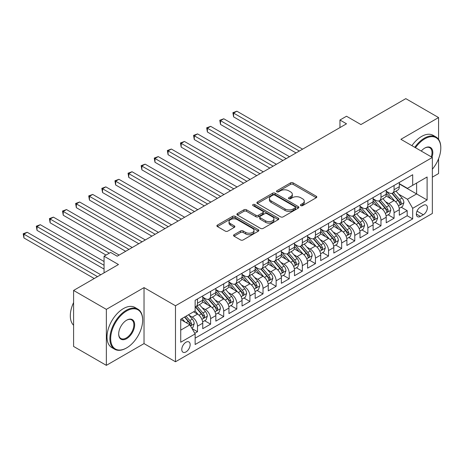 <?xml version="1.0" encoding="UTF-8"?>
<svg xmlns="http://www.w3.org/2000/svg" width="464" height="464" viewBox="0 0 464 464"><rect width="100%" height="100%" fill="white"/><g stroke="black" fill="none" stroke-linecap="round" stroke-linejoin="round"><path stroke-width="0.7" d="M300.805 205.616A1.276 0.737 0 0 0 302.609 205.616L316.274 197.722A1.821 1.05 0 0 0 316.808 196.98A1.821 1.05 0 0 0 316.274 196.237L293.12 182.868A1.821 1.05 0 0 0 290.545 182.868L276.88 190.762A1.276 0.737 0 0 0 276.509 191.284A1.276 0.737 0 0 0 276.88 191.8A1.276 0.737 0 0 0 278.678 191.8L280.447 190.779A5.823 3.358 0 0 1 288.683 190.779L290.615 191.893A5.823 3.358 0 0 1 292.32 194.271A5.823 3.358 0 0 1 290.615 196.649L288.846 197.67A1.276 0.737 0 0 0 288.469 198.186A1.276 0.737 0 0 0 288.846 198.708A1.276 0.737 0 0 0 290.644 198.708L292.413 197.687A5.823 3.358 0 0 1 300.649 197.687L302.574 198.801A5.823 3.358 0 0 1 304.28 201.179A5.823 3.358 0 0 1 302.574 203.557L300.805 204.578A1.276 0.737 0 0 0 300.434 205.094A1.276 0.737 0 0 0 300.805 205.616L300.805 204.578M185.965 351.927A5.933 3.422 120 0 0 189.84 346.701A5.933 3.422 120 0 0 188.935 341.945A5.933 3.422 120 0 0 185.965 342.241A5.933 3.422 120 0 0 182.091 347.466A5.933 3.422 120 0 0 183.002 352.217A5.933 3.422 120 0 0 185.965 351.927M234.076 234.709A1.821 1.05 0 0 0 233.543 235.451A1.821 1.05 0 0 0 234.076 236.193L240.572 239.946A1.821 1.05 0 0 0 243.148 239.946L258.326 231.182A1.821 1.05 0 0 0 258.86 230.44A1.821 1.05 0 0 0 258.326 229.697L235.173 216.328A1.821 1.05 0 0 0 232.597 216.328L217.419 225.092A1.821 1.05 0 0 0 216.885 225.835A1.821 1.05 0 0 0 217.419 226.577L225.266 231.107A1.821 1.05 0 0 0 227.836 231.107L234.332 227.36A1.821 1.05 0 0 0 234.865 226.612A1.821 1.05 0 0 0 234.332 225.869L230.44 223.625A4.866 2.807 0 0 1 229.019 221.641A4.866 2.807 0 0 1 232.023 219.043A4.866 2.807 0 0 1 237.324 219.652L252.567 228.45A4.866 2.807 0 0 1 253.994 230.44A4.866 2.807 0 0 1 250.989 233.032A4.866 2.807 0 0 1 245.688 232.423L243.148 230.962A1.821 1.05 0 0 0 240.572 230.962L234.076 234.709L234.076 236.193L240.572 232.47L240.572 230.962M438.573 139.362L438.573 117.56L405.809 98.646L360.922 124.561L346.509 116.238L339.955 120.019L346.509 123.801L117.166 256.209L110.612 252.428L104.058 256.209L104.058 272.855M106.355 309.366L106.355 365.354L144.031 343.604L144.031 287.61L106.355 309.366L73.59 290.447L118.477 264.532L104.058 256.209M144.031 287.61L175.485 305.77L432.349 157.47L432.349 213.463L175.485 361.763L175.485 305.77M438.573 117.56L400.896 139.31L432.349 157.47M280.581 216.85A1.821 1.05 0 0 0 283.15 216.85L298.329 208.087A1.821 1.05 0 0 0 298.862 207.344A1.821 1.05 0 0 0 298.329 206.602L275.175 193.233A1.821 1.05 0 0 0 272.606 193.233L257.421 201.997A1.821 1.05 0 0 0 256.894 202.739A1.821 1.05 0 0 0 257.421 203.481L280.581 216.85M253.495 205.888A1.276 0.737 0 0 1 254.788 206.068L278.301 219.646L263.146 228.398A1.821 1.05 0 0 1 260.577 228.398L237.423 215.029L237.423 213.544A1.821 1.05 0 0 0 236.889 214.287A1.821 1.05 0 0 0 237.423 215.029M237.423 213.544L243.919 209.792A1.821 1.05 0 0 1 246.488 209.792L255.879 215.215A1.821 1.05 0 0 0 258.454 215.215L262.763 212.727A1.821 1.05 0 0 0 263.297 211.984A1.821 1.05 0 0 0 262.763 211.242L252.984 205.598A1.276 0.737 0 0 1 252.613 205.076A1.276 0.737 0 0 1 253.402 204.398A1.276 0.737 0 0 1 254.788 204.554L278.325 218.15A1.821 1.05 0 0 1 278.858 218.892A1.821 1.05 0 0 1 278.325 219.634L278.325 218.15M106.355 365.354L73.59 346.44L73.59 290.447M432.349 177.144L438.573 173.553L438.573 158.74M194.781 333.291L197.502 331.725L192.061 328.582M188.97 315.218L192.258 317.121A7.412 4.28 60 0 1 197.502 326.198L202.745 323.176L202.745 328.698L210.604 324.156L204.641 320.717M202.072 307.655L205.366 309.552A7.412 4.28 60 0 1 210.604 318.635L215.847 315.607L215.847 321.129L223.712 316.593L217.749 313.148M215.18 300.086L218.469 301.989A7.412 4.28 60 0 1 223.712 311.066L228.955 308.044L228.955 313.565L236.814 309.024L230.852 305.585M228.282 292.523L231.577 294.42A7.412 4.28 60 0 1 236.814 303.502L242.057 300.475L242.057 305.996L249.922 301.461L243.96 298.016M241.39 284.954L244.679 286.856A7.412 4.28 60 0 1 249.922 295.933L255.165 292.906L255.165 298.433L263.024 293.892L257.062 290.452M254.492 277.391L257.787 279.287A7.412 4.28 60 0 1 263.024 288.37L268.267 285.343L268.267 290.864L276.132 286.329L270.17 282.883M267.6 269.822L270.889 271.724A7.412 4.28 60 0 1 276.132 280.801L281.375 277.774L281.375 283.301L289.24 278.76L283.272 275.314M280.703 262.259L283.997 264.155A7.412 4.28 60 0 1 289.24 273.238L294.478 270.21L294.478 275.732L302.342 271.196L296.38 267.751M293.811 254.69L297.099 256.592A7.412 4.28 60 0 1 302.342 265.669L307.586 262.641L307.586 268.169L315.45 263.627L309.482 260.182M306.913 247.126L310.207 249.023A7.412 4.28 60 0 1 315.45 258.106L320.688 255.078L320.688 260.6L328.553 256.058L322.59 252.619M320.021 239.557L323.309 241.46A7.412 4.28 60 0 1 328.553 250.537L333.796 247.509L333.796 253.037L341.661 248.495L335.698 245.05M333.129 231.994L336.417 233.891A7.412 4.28 60 0 1 341.661 242.974L346.898 239.946L346.898 245.468L354.763 240.926L348.8 237.487M346.231 224.425L349.52 226.328A7.412 4.28 60 0 1 354.763 235.405L360.006 232.377L360.006 237.904L367.871 233.363L361.908 229.918M359.339 216.862L362.628 218.759A7.412 4.28 60 0 1 367.871 227.841L373.114 224.814L373.114 230.335L380.973 225.794L375.011 222.355M372.441 209.293L375.73 211.195A7.412 4.28 60 0 1 380.973 220.272L386.216 217.245L386.216 222.772L394.081 218.231L394.081 212.703A7.412 4.28 -120 0 0 388.838 203.626L385.549 201.724M388.119 214.786L394.081 218.231M202.745 323.176A7.412 4.28 -120 0 0 197.502 314.093L193.569 311.825M215.847 315.607A7.412 4.28 -120 0 0 210.604 306.53L202.501 301.849M228.955 308.044A7.412 4.28 -120 0 0 223.712 298.961L215.603 294.28M242.057 300.475A7.412 4.28 -120 0 0 236.814 291.398L228.711 286.717M255.165 292.906A7.412 4.28 -120 0 0 249.922 283.829L241.819 279.148M268.267 285.343A7.412 4.28 -120 0 0 263.024 276.266L254.922 271.585M281.375 277.774A7.412 4.28 -120 0 0 276.132 268.697L268.03 264.016M294.478 270.21A7.412 4.28 -120 0 0 289.24 261.128L281.132 256.453M307.586 262.641A7.412 4.28 -120 0 0 302.342 253.564L294.24 248.884M320.688 255.078A7.412 4.28 -120 0 0 315.45 245.995L307.342 241.321M333.796 247.509A7.412 4.28 -120 0 0 328.553 238.432L320.45 233.752M346.898 239.946A7.412 4.28 -120 0 0 341.661 230.863L333.552 226.188M360.006 232.377A7.412 4.28 -120 0 0 354.763 223.3L346.66 218.619M373.114 224.814A7.412 4.28 -120 0 0 367.871 215.731L359.762 211.056M386.216 217.245A7.412 4.28 -120 0 0 380.973 208.168L372.87 203.487M423.307 205.366L420.419 207.031A5.748 3.318 120 0 0 416.666 212.094A5.748 3.318 120 0 0 417.548 216.7A5.748 3.318 120 0 0 420.419 216.415L423.307 214.751A5.748 3.318 120 0 0 427.06 209.687A5.748 3.318 120 0 0 426.178 205.082A5.748 3.318 120 0 0 423.307 205.366M180.728 330.136L189.898 324.841L195.141 333.918L195.141 344.508L412.687 218.909L412.687 208.319L407.444 199.236L398.651 194.161M195.141 333.918L180.728 342.241L180.728 319.238L195.141 310.915L195.141 300.324L412.687 174.725L412.687 185.316L427.106 176.993L427.106 199.996L412.687 208.319M202.745 297.146L205.366 298.659A7.412 4.28 60 0 0 209.073 299.025L214.31 295.997A7.412 4.28 -120 0 0 215.847 292.604L215.847 288.37M215.847 289.577L218.469 291.09A7.412 4.28 60 0 0 222.175 291.462L227.418 288.434A7.412 4.28 -120 0 0 228.955 285.041L228.955 280.801M228.955 282.013L231.577 283.527A7.412 4.28 60 0 0 235.283 283.893L240.52 280.865A7.412 4.28 -120 0 0 242.057 277.472L242.057 273.238M242.057 274.444L244.679 275.958A7.412 4.28 60 0 0 248.385 276.329L253.628 273.302A7.412 4.28 -120 0 0 255.165 269.909L255.165 265.669M255.165 266.881L257.787 268.395A7.412 4.28 60 0 0 261.493 268.76L266.736 265.733A7.412 4.28 -120 0 0 268.267 262.34L268.267 258.106M268.267 259.312L270.889 260.826A7.412 4.28 60 0 0 274.595 261.197L279.838 258.17A7.412 4.28 -120 0 0 281.375 254.777L281.375 250.537M281.375 251.749L283.997 253.263A7.412 4.28 60 0 0 287.703 253.628L292.946 250.601A7.412 4.28 -120 0 0 294.478 247.208L294.478 242.974M294.478 244.18L297.099 245.694A7.412 4.28 60 0 0 300.805 246.059L306.049 243.037A7.412 4.28 -120 0 0 307.586 239.644L307.586 235.405M307.586 236.617L310.207 238.131A7.412 4.28 60 0 0 313.913 238.496L319.157 235.468A7.412 4.28 -120 0 0 320.688 232.075L320.688 227.836M320.688 229.048L323.309 230.562A7.412 4.28 60 0 0 327.016 230.927L332.259 227.905A7.412 4.28 -120 0 0 333.796 224.506L333.796 220.272M333.796 221.485L336.417 222.998A7.412 4.28 60 0 0 340.124 223.364L345.367 220.336A7.412 4.28 -120 0 0 346.898 216.943L346.898 212.703M346.898 213.916L349.52 215.429A7.412 4.28 60 0 0 353.226 215.795L358.469 212.773A7.412 4.28 -120 0 0 360.006 209.374L360.006 205.14M360.006 206.352L362.628 207.866A7.412 4.28 60 0 0 366.334 208.232L371.577 205.204A7.412 4.28 -120 0 0 373.114 201.811L373.114 197.571M373.114 198.783L375.73 200.297A7.412 4.28 60 0 0 379.442 200.663L384.679 197.641A7.412 4.28 -120 0 0 386.216 194.242L386.216 190.008M195.141 338.157L407.183 215.731L407.183 210.662L399.324 215.203L399.324 209.682A7.412 4.28 -120 0 0 394.081 200.599L385.973 195.918M386.216 191.22L388.838 192.728A7.412 4.28 -120 0 0 392.544 193.099A7.412 4.28 -120 0 0 394.081 189.706L394.081 185.467M392.544 193.099L397.787 190.072A7.412 4.28 -120 0 0 399.324 186.679L399.324 182.439M197.502 298.961L197.502 303.201A7.412 4.28 60 0 1 195.965 306.594A7.412 4.28 60 0 1 195.141 306.89M195.965 306.594L201.208 303.566A7.412 4.28 -120 0 0 202.745 300.173L202.745 295.933M210.604 291.392L210.604 295.632A7.412 4.28 60 0 1 209.073 299.025M223.712 283.829L223.712 288.069A7.412 4.28 60 0 1 222.175 291.462M236.814 276.26L236.814 280.5A7.412 4.28 60 0 1 235.283 283.893M249.922 268.697L249.922 272.931A7.412 4.28 60 0 1 248.385 276.329M263.024 261.128L263.024 265.367A7.412 4.28 60 0 1 261.493 268.76M276.132 253.564L276.132 257.798A7.412 4.28 60 0 1 274.595 261.197M289.24 245.995L289.24 250.235A7.412 4.28 60 0 1 287.703 253.628M302.342 238.432L302.342 242.666A7.412 4.28 60 0 1 300.805 246.059M315.45 230.863L315.45 235.103A7.412 4.28 60 0 1 313.913 238.496M328.553 223.3L328.553 227.534A7.412 4.28 60 0 1 327.016 230.927M341.661 215.731L341.661 219.971A7.412 4.28 60 0 1 340.124 223.364M354.763 208.168L354.763 212.402A7.412 4.28 60 0 1 353.226 215.795M367.871 200.599L367.871 204.839A7.412 4.28 60 0 1 366.334 208.232M380.973 193.036L380.973 197.27A7.412 4.28 60 0 1 379.442 200.663M380.973 220.272L380.973 225.794M367.871 227.841L367.871 233.363M354.763 235.405L354.763 240.926M341.661 242.974L341.661 248.495M328.553 250.537L328.553 256.058M315.45 258.106L315.45 263.627M302.342 265.669L302.342 271.196M289.24 273.238L289.24 278.76M276.132 280.801L276.132 286.329M263.024 288.37L263.024 293.892M249.922 295.933L249.922 301.461M236.814 303.502L236.814 309.024M223.712 311.066L223.712 316.593M210.604 318.635L210.604 324.156M197.502 326.198L197.502 331.725M189.898 324.841L180.728 319.539M407.444 199.236L416.62 193.94L416.62 183.048L427.106 176.993M399.324 183.953L427.106 199.996M399.324 183.651L407.444 188.343L412.687 185.316M144.031 343.604L175.485 361.763M339.955 120.019L339.955 127.583M401.221 207.222L407.183 210.662M407.183 215.731L412.687 218.909M301.316 205.796L302.574 205.065A5.823 3.358 0 0 0 304.28 202.693L304.28 201.179M292.32 194.271L292.32 195.785A5.823 3.358 0 0 1 290.615 198.163L289.35 198.888M316.251 197.739L293.12 184.382A1.821 1.05 0 0 0 290.545 184.382L277.391 191.98M298.306 208.098L275.175 194.747A1.821 1.05 0 0 0 272.606 194.747L257.45 203.493M295.116 207.86A1.276 0.737 0 0 0 295.487 207.344A1.276 0.737 0 0 0 295.116 206.822L274.792 195.089A1.276 0.737 0 0 0 272.989 195.089L271.121 196.162A5.823 3.358 0 0 0 269.422 198.54A5.823 3.358 0 0 0 271.121 200.918L285.018 208.939A5.823 3.358 0 0 0 293.248 208.939L295.116 207.86L295.116 209.374A1.276 0.737 0 0 0 295.487 208.858L295.487 207.344M269.422 198.54L269.422 200.054A5.823 3.358 0 0 0 271.121 202.432L271.121 200.918M295.116 209.374L293.248 210.453A5.823 3.358 0 0 1 285.018 210.453L271.121 202.432M237.446 215.041L243.919 211.306L243.919 209.792M263.297 211.984L263.297 213.498A1.821 1.05 0 0 1 262.763 214.24L258.454 216.729A1.821 1.05 0 0 1 255.879 216.729L246.488 211.306A1.821 1.05 0 0 0 243.919 211.306M265.623 220.841A4.866 2.807 0 0 0 270.93 221.45A4.866 2.807 0 0 0 273.934 218.851A4.866 2.807 0 0 0 272.507 216.868L267.136 213.765A1.821 1.05 0 0 0 264.561 213.765L260.252 216.253A1.821 1.05 0 0 0 259.724 216.995A1.821 1.05 0 0 0 260.252 217.738L265.623 220.841L265.623 222.355A4.866 2.807 0 0 0 270.93 222.964A4.866 2.807 0 0 0 273.934 220.365L273.934 218.851M259.724 216.995L259.724 218.509A1.821 1.05 0 0 0 260.252 219.252L260.252 217.738M265.623 222.355L260.252 219.252M253.994 230.44L253.994 231.954A4.866 2.807 0 0 1 250.989 234.546A4.866 2.807 0 0 1 245.688 233.937L243.148 232.47A1.821 1.05 0 0 0 240.572 232.47M229.019 221.641L229.019 223.149A4.866 2.807 0 0 0 230.44 225.139L230.44 223.625M234.332 225.869L234.332 227.36L230.44 225.139M258.303 231.194L235.173 217.842A1.821 1.05 0 0 0 232.597 217.842L217.442 226.589M399.214 208.382L402.595 206.428L403.906 202.64A4.913 2.836 -120 0 0 401.998 198.029L396.007 191.098M394.806 201.08L387.707 192.856A14.181 8.184 -120 0 0 386.216 191.301M390.914 198.772L386.941 194.172A11.768 6.798 -120 0 0 386.216 193.384M302.603 149.147L236.884 111.203L233.607 113.094L233.607 116.882L296.049 152.934M391.877 193.366L397.932 200.378A4.913 2.836 60 0 1 399.684 203.76L400.043 204.34L400.705 204.247L401.256 202.855A4.913 2.836 -120 0 0 399.504 199.468L393.518 192.537M392.231 193.25L398.738 200.784A2.5 1.444 60 0 1 399.371 201.765L401.256 202.855M233.607 116.882L232.887 112.682L299.326 151.044M232.887 112.682L236.884 111.203M432.349 169.215A22.608 13.056 120 0 0 440.8 148.051A22.608 13.056 120 0 0 424.809 138.823A22.608 13.056 120 0 0 415.454 147.72M414.775 147.326A23.165 13.375 -60 0 1 424.421 138.139A23.165 13.375 -60 0 1 436.003 136.99A23.165 13.375 -60 0 1 440.8 147.598L440.8 148.051M421.254 151.067A11.304 6.525 -60 0 1 424.809 148.051L424.809 148.051A11.304 6.525 -60 0 1 431.972 157.255M411.893 145.661A23.165 13.375 -60 0 1 421.532 136.474A23.165 13.375 -60 0 1 433.121 135.326L436.003 136.99M431.282 156.861A10.747 6.206 120 0 0 429.792 147.749A10.747 6.206 120 0 0 424.612 148.173M126.272 348.104L126.666 347.878A22.608 13.056 120 0 0 142.657 320.183A22.608 13.056 120 0 0 126.666 310.955A22.608 13.056 120 0 0 110.676 338.645A22.608 13.056 120 0 0 126.666 347.878L126.272 348.104A23.165 13.375 -60 0 1 114.689 349.253A23.165 13.375 -60 0 1 111.14 330.687A23.165 13.375 -60 0 1 126.272 310.271A23.165 13.375 -60 0 1 137.854 309.123A23.165 13.375 -60 0 1 142.657 319.731L142.657 320.183M126.666 338.645A11.304 6.525 -60 0 1 118.674 334.034A11.304 6.525 -60 0 1 126.666 320.183L126.666 320.183A11.304 6.525 -60 0 1 134.659 324.8A11.304 6.525 -60 0 1 126.666 338.645M118.674 333.802A10.747 6.206 120 0 0 120.901 338.5A10.747 6.206 120 0 0 126.272 337.966A10.747 6.206 120 0 0 133.296 328.495A10.747 6.206 120 0 0 131.648 319.882A10.747 6.206 120 0 0 126.469 320.305M114.689 349.253L111.807 347.588A23.165 13.375 -60 0 1 108.257 329.022A23.165 13.375 -60 0 1 123.389 308.606A23.165 13.375 -60 0 1 134.972 307.458L137.854 309.123M73.59 325.252A23.165 13.375 -60 0 1 73.59 302.557M386.106 215.946L389.493 213.991L390.804 210.209A4.913 2.836 -120 0 0 388.89 205.598L382.904 198.667M381.704 208.643L374.599 200.425A14.181 8.184 -120 0 0 373.114 198.865M377.806 206.341L373.839 201.741A11.768 6.798 -120 0 0 373.114 200.947M289.501 156.716L223.776 118.772L220.499 120.663L220.499 124.445L282.947 160.498M378.769 200.929L384.83 207.942A4.913 2.836 60 0 1 386.576 211.329L386.935 211.909L387.602 211.816L388.153 210.418A4.913 2.836 -120 0 0 386.402 207.037L380.41 200.1M379.129 200.819L385.636 208.353A2.5 1.444 60 0 1 386.268 209.328L388.153 210.418M220.499 124.445L219.779 120.246L286.224 158.607M219.779 120.246L223.776 118.772M373.004 223.515L376.385 221.56L377.696 217.773A4.913 2.836 -120 0 0 375.788 213.162L369.796 206.231M368.596 216.212L361.497 207.988A14.181 8.184 -120 0 0 360.006 206.434M364.704 213.904L360.731 209.305A11.768 6.798 -120 0 0 360.006 208.516M276.393 164.279L210.673 126.336L207.396 128.226L207.396 132.014L269.839 168.067M365.667 208.498L371.722 215.511A4.913 2.836 60 0 1 373.474 218.892L373.833 219.472L374.494 219.379L375.045 217.987A4.913 2.836 -120 0 0 373.294 214.6L367.308 207.669M366.021 208.382L372.528 215.917A2.5 1.444 60 0 1 373.16 216.897L375.045 217.987M207.396 132.014L206.671 127.815L273.116 166.176M206.671 127.815L210.673 126.336M359.896 231.078L363.283 229.123L364.594 225.342A4.913 2.836 -120 0 0 362.68 220.731L356.694 213.8M355.494 223.776L348.389 215.557A14.181 8.184 -120 0 0 346.898 213.997M351.596 221.473L347.623 216.874A11.768 6.798 -120 0 0 346.898 216.079M263.291 171.848L197.565 133.905L194.288 135.795L194.288 139.577L256.737 175.63M352.559 216.062L358.62 223.074A4.913 2.836 60 0 1 360.366 226.461L360.725 227.041L361.386 226.948L361.943 225.55A4.913 2.836 -120 0 0 360.192 222.169L354.2 215.232M352.918 215.951L359.426 223.486A2.5 1.444 60 0 1 360.052 224.46L361.943 225.55M194.288 139.577L193.569 135.378L260.014 173.739M193.569 135.378L197.565 133.905M346.788 238.647L350.175 236.692L351.486 232.911A4.913 2.836 -120 0 0 349.572 228.294L343.586 221.363M342.386 231.345L335.286 223.12A14.181 8.184 -120 0 0 333.796 221.566M338.494 229.036L334.521 224.437A11.768 6.798 -120 0 0 333.796 223.648M250.183 179.417L184.463 141.468L181.186 143.359L181.186 147.146L243.629 183.199M339.457 223.631L345.512 230.643A4.913 2.836 60 0 1 347.263 234.024L347.617 234.61L348.284 234.511L348.835 233.119A4.913 2.836 -120 0 0 347.084 229.732L341.098 222.801M339.81 223.515L346.318 231.049A2.5 1.444 60 0 1 346.95 232.029L348.835 233.119M181.186 147.146L180.461 142.947L246.906 181.308M180.461 142.947L184.463 141.468M333.686 246.21L337.073 244.255L338.384 240.474A4.913 2.836 -120 0 0 336.47 235.863L330.484 228.932M329.283 238.908L322.178 230.689A14.181 8.184 -120 0 0 320.688 229.129M325.386 236.605L321.413 232.006A11.768 6.798 -120 0 0 320.688 231.217M237.075 186.98L171.355 149.037L168.078 150.928L168.078 154.709L230.527 190.762M326.349 231.194L332.404 238.206A4.913 2.836 60 0 1 334.155 241.593L334.515 242.173L335.176 242.08L335.733 240.683A4.913 2.836 -120 0 0 333.981 237.301L327.99 230.37M326.708 231.084L333.216 238.618A2.5 1.444 60 0 1 333.842 239.592L335.733 240.683M168.078 154.709L167.359 150.51L233.804 188.871M167.359 150.51L171.355 149.037M320.578 253.779L323.965 251.824L325.276 248.043A4.913 2.836 -120 0 0 323.362 243.426L317.376 236.495M316.175 246.477L309.076 238.252A14.181 8.184 -120 0 0 307.586 236.698M312.284 244.168L308.311 239.569A11.768 6.798 -120 0 0 307.586 238.78M223.973 194.549L158.247 156.6L154.976 158.497L154.976 162.278L217.419 198.331M313.246 238.763L319.302 245.775A4.913 2.836 60 0 1 321.053 249.156L321.407 249.742L322.074 249.644L322.625 248.252A4.913 2.836 -120 0 0 320.873 244.864L314.888 237.933M313.6 238.647L320.108 246.181A2.5 1.444 60 0 1 320.74 247.161L322.625 248.252M154.976 162.278L154.251 158.079L220.696 196.44M154.251 158.079L158.247 156.6M307.475 261.348L310.863 259.388L312.173 255.606A4.913 2.836 -120 0 0 310.259 250.995L304.268 244.064M303.073 254.046L295.968 245.821A14.181 8.184 -120 0 0 294.478 244.261M299.176 251.737L295.203 247.138A11.768 6.798 -120 0 0 294.478 246.349M210.865 202.113L145.145 164.169L141.868 166.06L141.868 169.841L204.317 205.894M300.138 246.326L306.194 253.338A4.913 2.836 60 0 1 307.945 256.725L308.305 257.305L308.966 257.213L309.517 255.815A4.913 2.836 -120 0 0 307.771 252.433L301.78 245.502M300.498 246.216L307.006 253.75A2.5 1.444 60 0 1 307.632 254.724L309.517 255.815M141.868 169.841L141.149 165.642L207.594 204.003M141.149 165.642L145.145 164.169M294.367 268.911L297.755 266.957L299.065 263.175A4.913 2.836 -120 0 0 297.151 258.564L291.166 251.627M289.965 261.609L282.866 253.39A14.181 8.184 -120 0 0 281.375 251.83M286.073 259.301L282.1 254.701A11.768 6.798 -120 0 0 281.375 253.912M197.763 209.682L132.037 171.732L128.766 173.629L128.766 177.41L191.209 213.463M287.036 253.895L293.091 260.907A4.913 2.836 60 0 1 294.843 264.289L295.197 264.874L295.864 264.782L296.415 263.384A4.913 2.836 -120 0 0 294.663 259.997L288.678 253.066M287.39 253.779L293.898 261.313A2.5 1.444 60 0 1 294.53 262.293L296.415 263.384M128.766 177.41L128.041 173.211L194.486 211.572M128.041 173.211L132.037 171.732M281.265 276.48L284.652 274.52L285.963 270.738A4.913 2.836 -120 0 0 284.049 266.127L278.058 259.196M276.863 269.178L269.758 260.954A14.181 8.184 -120 0 0 268.267 259.393M272.965 266.87L268.992 262.27A11.768 6.798 -120 0 0 268.267 261.481M184.655 217.245L118.935 179.301L115.658 181.192L115.658 184.974L178.106 221.026M273.928 261.458L279.983 268.47A4.913 2.836 60 0 1 281.735 271.858L282.095 272.438L282.756 272.345L283.307 270.947A4.913 2.836 -120 0 0 281.555 267.566L275.57 260.635M274.288 261.348L280.795 268.882A2.5 1.444 60 0 1 281.422 269.862L283.307 270.947M115.658 184.974L114.939 180.774L181.378 219.136M114.939 180.774L118.935 179.301M268.157 284.043L271.544 282.089L272.855 278.307A4.913 2.836 -120 0 0 270.941 273.696L264.956 266.759M263.755 276.741L256.656 268.523A14.181 8.184 -120 0 0 255.165 266.962M259.863 274.433L255.89 269.833A11.768 6.798 -120 0 0 255.165 269.045M171.552 224.814L105.827 186.87L102.55 188.761L102.55 192.543L164.998 228.595M260.826 269.027L266.881 276.039A4.913 2.836 60 0 1 268.633 279.421L268.987 280.007L269.654 279.914L270.205 278.516A4.913 2.836 -120 0 0 268.453 275.129L262.467 268.198M261.18 268.911L267.687 276.445A2.5 1.444 60 0 1 268.32 277.426L270.205 278.516M102.55 192.543L101.831 188.343L168.275 226.705M101.831 188.343L105.827 186.87M255.055 291.612L258.442 289.658L259.747 285.87A4.913 2.836 -120 0 0 257.839 281.259L251.848 274.328M250.647 284.31L243.548 276.086A14.181 8.184 -120 0 0 242.057 274.526M246.755 282.002L242.782 277.402A11.768 6.798 -120 0 0 242.057 276.614M158.444 232.377L92.725 194.433L89.448 196.324L89.448 200.106L151.896 236.159M247.718 276.596L253.773 283.608A4.913 2.836 60 0 1 255.525 286.99L255.884 287.57L256.546 287.477L257.097 286.079A4.913 2.836 -120 0 0 255.345 282.698L249.359 275.767M248.072 276.48L254.579 284.014A2.5 1.444 60 0 1 255.212 284.995L257.097 286.079M89.448 200.106L88.728 195.907L155.167 234.268M88.728 195.907L92.725 194.433M241.947 299.176L245.334 297.221L246.645 293.439A4.913 2.836 -120 0 0 244.731 288.828L238.745 281.892M237.545 291.873L230.446 283.655A14.181 8.184 -120 0 0 228.955 282.095M233.647 289.565L229.68 284.971A11.768 6.798 -120 0 0 228.955 284.177M145.342 239.946L79.617 202.002L76.34 203.893L76.34 207.675L138.788 243.728M234.616 284.159L240.671 291.172A4.913 2.836 60 0 1 242.423 294.553L242.776 295.139L243.443 295.046L243.994 293.648A4.913 2.836 -120 0 0 242.243 290.267L236.251 283.33M234.97 284.043L241.477 291.578A2.5 1.444 60 0 1 242.109 292.558L243.994 293.648M76.34 207.675L75.62 203.476L142.065 241.837M75.62 203.476L79.617 202.002M228.845 306.745L232.232 304.79L233.537 301.003A4.913 2.836 -120 0 0 231.629 296.392L225.637 289.461M224.437 299.442L217.338 291.218A14.181 8.184 -120 0 0 215.847 289.658M220.545 297.134L216.572 292.535A11.768 6.798 -120 0 0 215.847 291.746M132.234 247.509L66.514 209.566L63.237 211.456L63.237 215.244L125.68 251.297M221.508 291.728L227.563 298.741A4.913 2.836 60 0 1 229.315 302.122L229.674 302.702L230.335 302.609L230.886 301.211A4.913 2.836 -120 0 0 229.135 297.83L223.149 290.899M221.862 291.612L228.369 299.147A2.5 1.444 60 0 1 229.001 300.127L230.886 301.211M63.237 215.244L62.518 211.039L128.957 249.4M62.518 211.039L66.514 209.566M215.737 314.308L219.124 312.353L220.435 308.572A4.913 2.836 -120 0 0 218.521 303.961L212.535 297.024M211.335 307.006L204.235 298.787A14.181 8.184 -120 0 0 202.745 297.227M207.437 304.697L203.47 300.104A11.768 6.798 -120 0 0 202.745 299.309M119.132 255.078L53.406 217.135L50.129 219.025L50.129 222.807L106.024 255.078M208.4 299.292L214.461 306.304A4.913 2.836 60 0 1 216.212 309.685L216.566 310.271L217.233 310.178L217.784 308.78A4.913 2.836 -120 0 0 216.033 305.399L210.041 298.462M208.759 299.176L215.267 306.71A2.5 1.444 60 0 1 215.899 307.69L217.784 308.78M50.129 222.807L49.41 218.608L109.301 253.187M49.41 218.608L53.406 217.135M202.635 321.877L206.016 319.922L207.327 316.135A4.913 2.836 -120 0 0 205.419 311.524L199.427 304.593M198.227 314.575L195.095 310.944M194.335 312.266L193.824 311.675M104.058 261.51L40.304 224.698L37.027 226.589L37.027 230.376L104.058 269.074M195.298 306.861L201.353 313.873A4.913 2.836 60 0 1 203.104 317.254L203.464 317.834L204.125 317.741L204.676 316.344A4.913 2.836 -120 0 0 202.925 312.962L196.939 306.031M195.651 306.745L202.159 314.279A2.5 1.444 60 0 1 202.791 315.259L204.676 316.344M37.027 230.376L36.308 226.177L104.058 265.292M36.308 226.177L40.304 224.698M191.8 328.129L192.914 327.485L194.225 323.704A4.913 2.836 -120 0 0 192.311 319.093L188.541 314.725M185.02 322.022L181.987 318.507M181.227 319.835L180.728 319.249M100.781 274.752L27.196 232.267L23.919 234.158L23.919 237.939L94.233 278.533M184.481 317.074L188.251 321.436A4.913 2.836 60 0 1 190.002 324.823L190.356 325.403L191.023 325.31L191.574 323.913A4.913 2.836 -120 0 0 189.822 320.531L186.052 316.164M184.782 316.895L189.057 321.848A2.5 1.444 60 0 1 189.689 322.822L191.574 323.913M23.919 237.939L23.2 233.74L97.504 276.643M23.2 233.74L27.196 232.267M192.258 317.121L197.502 314.093M205.366 309.552L210.604 306.53M218.469 301.989L223.712 298.961M231.577 294.42L236.814 291.398M244.679 286.856L249.922 283.829M257.787 279.287L263.024 276.266M270.889 271.724L276.132 268.697M283.997 264.155L289.24 261.128M297.099 256.592L302.342 253.564M310.207 249.023L315.45 245.995M323.309 241.46L328.553 238.432M336.417 233.891L341.661 230.863M349.52 226.328L354.763 223.3M362.628 218.759L367.871 215.731M375.73 211.195L380.973 208.168M388.838 203.626L394.081 200.599M394.081 189.706L399.324 186.679M197.502 303.201L202.745 300.173M210.604 295.632L215.847 292.604M223.712 288.069L228.955 285.041M236.814 280.5L242.057 277.472M249.922 272.931L255.165 269.909M263.024 265.367L268.267 262.34M276.132 257.798L281.375 254.777M289.24 250.235L294.478 247.208M302.342 242.666L307.586 239.644M315.45 235.103L320.688 232.075M328.553 227.534L333.796 224.506M341.661 219.971L346.898 216.943M354.763 212.402L360.006 209.374M367.871 204.839L373.114 201.811M380.973 197.27L386.216 194.242M394.081 212.703L399.324 209.682M417.02 211.12L423.307 214.751M416.359 214.066L420.419 216.415M302.574 205.065L302.574 203.557M288.846 198.708L288.846 197.67M290.615 198.163L290.615 196.649M276.88 191.8L276.88 190.762M290.545 184.382L290.545 182.868M293.12 184.382L293.12 182.868M316.274 197.722L316.274 196.237M257.421 203.481L257.421 201.997M272.606 194.747L272.606 193.233M275.175 194.747L275.175 193.233M298.329 208.087L298.329 206.602M285.018 210.453L285.018 208.939M293.248 210.453L293.248 208.939M246.488 211.306L246.488 209.792M255.879 216.729L255.879 215.215M258.454 216.729L258.454 215.215M262.763 214.24L262.763 212.727M254.788 206.068L254.788 204.554M243.148 232.47L243.148 230.962M245.688 233.937L245.688 232.423M217.419 226.577L217.419 225.092M232.597 217.842L232.597 216.328M235.173 217.842L235.173 216.328M258.326 231.182L258.326 229.697M398.46 205.865L403.877 202.739M387.707 192.856L388.38 192.467M399.504 199.468L401.998 198.029M395.589 201.73L397.932 200.378M385.358 213.428L390.769 210.302M374.599 200.425L375.277 200.036M386.402 207.037L388.89 205.598M382.487 209.293L384.83 207.942M372.25 220.997L377.667 217.871M361.497 207.988L362.169 207.599M373.294 214.6L375.788 213.162M369.379 216.862L371.722 215.511M359.148 228.561L364.559 225.434M348.389 215.557L349.067 215.168M360.192 222.169L362.68 220.731M356.277 224.425L358.62 223.074M346.04 236.13L351.457 233.003M335.286 223.12L335.959 222.732M347.084 229.732L349.572 228.294M343.169 231.994L345.512 230.643M332.937 243.693L338.349 240.567M322.178 230.689L322.857 230.301M333.981 237.301L336.47 235.863M330.066 239.563L332.404 238.206M319.829 251.262L325.247 248.136M309.076 238.252L309.749 237.864M320.873 244.864L323.362 243.426M316.958 247.126L319.302 245.775M306.727 258.825L312.139 255.699M295.968 245.821L296.647 245.433M307.771 252.433L310.259 250.995M303.856 254.695L306.194 253.338M293.619 266.394L299.036 263.268M282.866 253.39L283.539 252.996M294.663 259.997L297.151 258.564M290.748 262.259L293.091 260.907M280.517 273.957L285.928 270.837M269.758 260.954L270.437 260.565M281.555 267.566L284.049 266.127M277.64 269.828L279.983 268.47M267.409 281.526L272.82 278.4M256.656 268.523L257.329 268.128M268.453 275.129L270.941 273.696M264.538 277.391L266.881 276.039M254.307 289.089L259.718 285.969M243.548 276.086L244.226 275.697M255.345 282.698L257.839 281.259M251.43 284.96L253.773 283.608M241.199 296.658L246.61 293.532M230.446 283.655L231.118 283.26M242.243 290.267L244.731 288.828M238.328 292.523L240.671 291.172M228.097 304.222L233.508 301.101M217.338 291.218L218.01 290.829M229.135 297.83L231.629 296.392M225.22 300.092L227.563 298.741M214.989 311.791L220.4 308.664M204.235 298.787L204.908 298.398M216.033 305.399L218.521 303.961M212.118 307.655L214.461 306.304M201.881 319.36L207.298 316.233M202.925 312.962L205.419 311.524M199.01 315.224L201.353 313.873M190.524 325.914L194.19 323.797M189.822 320.531L192.311 319.093M186.128 322.66L188.251 321.436"/></g></svg>

